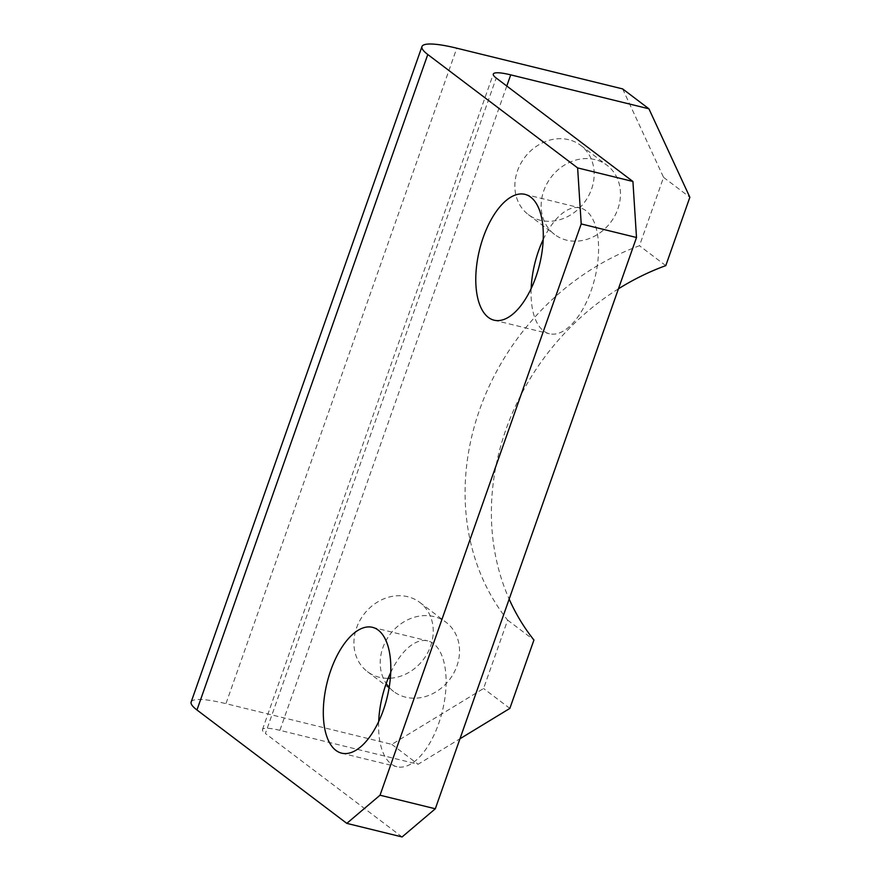 <?xml version="1.0" encoding="UTF-8"?>
<svg xmlns="http://www.w3.org/2000/svg" width="881" height="881" viewBox="0 0 881 881"><rect width="100%" height="100%" fill="white"/><g stroke="black" fill="none" stroke-linecap="round" stroke-linejoin="round"><path stroke-width="0.66" stroke-dasharray="4.41 3.3" d="M595.005 159.593A43.4 37.354 127.1 0 0 546.859 183.81A43.4 37.354 127.1 0 0 554.623 234.489A43.4 37.354 127.1 0 0 566.626 240.172A43.4 37.354 127.1 0 0 614.762 215.955A43.4 37.354 127.1 0 0 607.009 165.276A43.4 37.354 127.1 0 0 595.005 159.593M568.708 139.694A43.4 37.354 127.1 0 0 520.572 163.91A43.4 37.354 127.1 0 0 528.336 214.59A43.4 37.354 127.1 0 0 540.339 220.272A43.4 37.354 127.1 0 0 588.475 196.056A43.4 37.354 127.1 0 0 580.711 145.376A43.4 37.354 127.1 0 0 568.708 139.694M389.182 687.378A43.4 37.354 127.1 0 0 393.675 691.508A43.4 37.354 127.1 0 0 405.678 697.19A43.4 37.354 127.1 0 0 453.825 672.974A43.4 37.354 127.1 0 0 446.061 622.294A43.4 37.354 127.1 0 0 434.058 616.612A43.4 37.354 127.1 0 0 389.27 635.454A43.4 37.354 127.1 0 0 386.197 683.535M390.349 678.227A43.4 37.354 127.1 0 0 430.093 647.535A43.4 37.354 127.1 0 0 419.774 602.395A43.4 37.354 127.1 0 0 407.771 596.723A43.4 37.354 127.1 0 0 359.635 620.94A43.4 37.354 127.1 0 0 367.388 671.619A43.4 37.354 127.1 0 0 379.392 677.302A43.4 37.354 127.1 0 0 388.191 678.315M390.724 672.511A64.776 30.912 103.8 0 1 427.792 640.905A64.776 30.912 103.8 0 1 433.529 643.681A64.776 30.912 103.8 0 1 440.643 717.519A64.776 30.912 103.8 0 1 396.902 766.723A64.776 30.912 103.8 0 1 391.175 763.948A64.776 30.912 103.8 0 1 378.687 721.55M543.203 239.544A64.776 30.912 103.8 0 1 580.271 207.938A64.776 30.912 103.8 0 1 585.997 210.713A64.776 30.912 103.8 0 1 593.122 284.552A64.776 30.912 103.8 0 1 549.381 333.756A64.776 30.912 103.8 0 1 543.643 330.981A64.776 30.912 103.8 0 1 531.155 288.583M622.636 88.904L663.569 177.356L639.485 245.733A239.676 206.319 127.1 0 0 507.643 620.125L483.57 688.502L391.814 744.379L225.954 703.655L456.776 48.191M507.643 620.125L533.941 640.013M509.857 708.401L483.57 688.502M402.088 836.95L265.39 733.499L496.212 78.024M506.784 86.03L279.883 730.338L418.101 764.268L459.97 738.774M618.418 288.836A239.676 206.319 127.1 0 0 509.163 599.091M665.783 265.633L639.485 245.733M663.569 177.356L689.856 197.256M191.144 702.036A64.776 11.475 -160.6 0 1 225.954 703.655M391.814 744.379L418.101 764.268M279.883 730.338A32.388 5.738 19.4 0 0 262.483 729.523A32.388 5.738 19.4 0 0 265.39 733.499M528.336 214.59L554.623 234.489M367.388 671.619L393.675 691.508M372.509 627.338L427.792 640.905M524.977 194.36L580.271 207.938M494.087 320.188L549.381 333.756M341.619 753.156L396.902 766.723M419.774 602.395L446.061 622.294M580.711 145.376L607.009 165.276M262.483 729.523L493.305 74.059"/><path stroke-width="1.32" d="M386.197 683.535A43.4 37.354 127.1 0 0 389.182 687.378M378.687 721.55A64.776 30.912 103.8 0 1 390.724 672.511M335.881 750.381A64.776 30.912 103.8 0 1 328.767 676.542A64.776 30.912 103.8 0 1 372.509 627.338A64.776 30.912 103.8 0 1 378.235 630.113A64.776 30.912 103.8 0 1 385.36 703.941A64.776 30.912 103.8 0 1 341.619 753.156A64.776 30.912 103.8 0 1 335.881 750.381M531.155 288.583A64.776 30.912 103.8 0 1 543.203 239.544M488.36 317.413A64.776 30.912 103.8 0 1 481.235 243.574A64.776 30.912 103.8 0 1 524.977 194.36A64.776 30.912 103.8 0 1 530.714 197.135A64.776 30.912 103.8 0 1 537.828 270.974A64.776 30.912 103.8 0 1 494.087 320.188A64.776 30.912 103.8 0 1 488.36 317.413M509.163 599.091A239.676 206.319 127.1 0 0 533.941 640.013L509.857 708.401L459.97 738.774M388.191 678.315A43.4 37.354 127.1 0 0 390.349 678.227M622.636 88.904L456.776 48.191A64.776 11.475 19.4 0 0 421.966 46.561A64.776 11.475 19.4 0 0 427.781 54.512L577.628 167.908L632.921 181.486L496.212 78.024A32.388 5.738 -160.6 0 1 493.305 74.059A32.388 5.738 -160.6 0 1 510.716 74.863L648.923 108.803L622.636 88.904M427.781 54.512L196.959 709.976L346.806 823.372L380.03 795.213L435.313 808.78L402.088 836.95L346.806 823.372M632.921 181.486L636.5 237.507L581.207 223.928L380.03 795.213M581.207 223.928L577.628 167.908M636.5 237.507L435.313 808.78M648.923 108.803L689.856 197.256L665.783 265.633A239.676 206.319 127.1 0 0 618.418 288.836M196.959 709.976A64.776 11.475 -160.6 0 1 191.144 702.036L421.966 46.561M510.716 74.863L506.784 86.03"/></g></svg>
